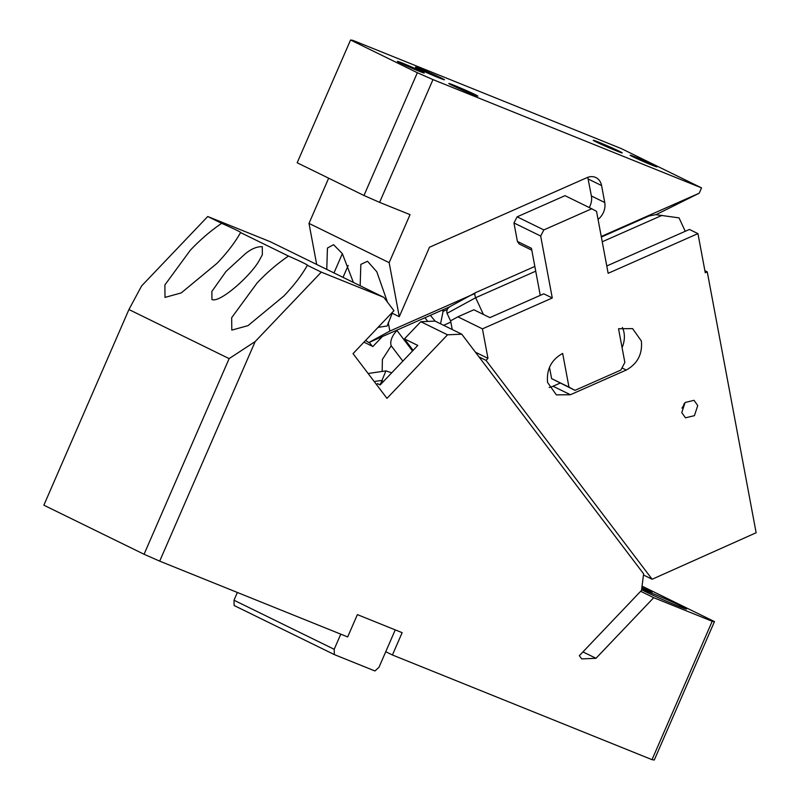 <?xml version="1.0" encoding="UTF-8"?>
<svg xmlns="http://www.w3.org/2000/svg" width="800" height="800" viewBox="0 0 800 800"><rect width="100%" height="100%" fill="white"/><g stroke="black" fill="none" stroke-linecap="round" stroke-linejoin="round"><path stroke-width="1.2" d="M376.56 384.62L377.5 383.64L380.17 384.94L417.8 345.43L404.44 338.89L413.13 350.34M652.02 759.66L712.2 621.27L714.47 621.6L654.29 760L652.02 759.66L392.43 654.99L385.75 651.72L395.24 629.89M159.69 561.14L144.06 554.26L229.13 358.61L255.17 341.56L159.69 561.14L347.67 636.94L357.38 614.62L402.14 632.67L392.43 654.99M642.05 586.13L714.47 621.6M334.32 654.59L234.13 605.52L234 600.22L334.2 649.29L334.32 654.59L374.95 670.97L378.96 667.34L385.75 651.72M641.87 587.55A15.83 0.55 -156.5 0 1 649.16 590.93A15.83 0.55 -156.5 0 1 652.04 592.55A15.83 0.55 -156.5 0 1 641.73 588.64M334.2 649.29L340.78 634.16M461.77 334.19L447.52 334.8L420.8 321.71L435.05 321.11L461.77 334.19L643.62 573.84L641.5 590.41L579.33 655.7L581.75 658.89L595.99 658.29L582.94 651.9M640.67 591.29L653.72 597.68L595.99 658.29M653.72 597.68L712.2 621.27M677.6 605.87A24.36 0.85 -156.5 0 1 654.07 595.74A24.36 0.85 -156.5 0 1 641.9 589.61A24.36 0.85 -156.5 0 1 650.88 592.78A24.36 0.85 -156.5 0 1 674.4 602.91A24.36 0.85 -156.5 0 1 686.57 609.04A24.36 0.85 -156.5 0 1 677.6 605.87M221.69 223.34A24.36 0.85 -156.5 0 1 240.78 232.56A24.36 0.85 -156.5 0 1 240.56 232.58C234.99 242.5 227.16 252.74 217.07 263.29L181.23 292.92L165 297.4L164.88 284.96L190.35 250.2C200.38 239.63 210.82 230.67 221.69 223.34L207.74 216.51L141.61 285.94L128.93 309.54L43.86 505.19L144.06 554.26M240.56 232.58L288.49 256.06C277.62 263.39 267.17 272.34 257.15 282.91L231.68 317.67L231.8 330.11L248.02 325.63L283.87 296C293.96 285.45 301.79 275.22 307.35 265.3L321.3 272.13L255.17 341.56M229.13 358.61L128.93 309.54M262.27 246.68C256.88 246.5 251.15 248.93 245.07 253.98L226.04 271.41L211.87 291.44L211.94 299.52C220.08 303.24 250.92 275.41 259.04 260.83L262.35 254.76L262.27 246.68M288.49 256.06A24.36 0.85 -156.5 0 1 307.58 265.28A24.36 0.85 -156.5 0 1 307.35 265.3M207.74 216.51L270.26 241.72L317.02 264.62L383.82 297.34L321.3 272.13M447.52 334.8L386.98 398.36L353.04 353.63L393.94 310.68L383.82 297.34M234 600.22L237.37 592.47M380.72 384.37L378.87 384.31M391.72 372.82L385.92 370.88L382.01 380.37L383.13 381.84M374.2 381.52L382.01 380.37L380.5 384.07M385.92 370.88L368.13 373.51M420.8 321.71L404.44 338.89M369.29 342.34L372.21 346.19M382.17 371.43L382.38 359.46L391.21 345.78L402.85 361.12M391.21 345.78A19.48 11.06 142.8 0 1 396.97 330.48L397.58 329.84M382.35 336.57L372.88 346.52L363.96 342.15M643.47 575L652.14 579.25L486.04 360.37L479.02 356.94M486.04 360.37L487.97 358.35L475.45 352.22M543.85 229.92L540.67 236.03L513.95 222.95L517.13 216.84L543.85 229.92L591.73 208.76L596.54 211.34L608.15 273.3L697.94 233.62L705.27 272.75L707.26 271.87L756.14 532.75L652.14 579.25M487.97 358.35L482.44 328.86L552.28 297.99L540.67 236.03M570.4 394.73L626.27 370.04C637.55 363.73 642.58 354.05 641.36 341.01L632.58 328.61L618.53 328.74L624.85 362.43L620.88 370.07L574.98 390.36L551.61 378.62L568.98 387.12L562.66 353.43C551.38 359.74 546.35 369.42 547.58 382.46L556.35 394.86L570.4 394.73L553.03 386.23L560.14 383.09M568.98 387.12L574.98 390.36M681.77 412.6L685.47 417.82L694.42 415.66L697.74 405.55L694.04 400.32L685.1 402.49L681.77 412.6M452.23 329.52L450.6 320.81L457.89 316.83L473.86 309.78L483.39 314.45L475.66 297.72C474.56 294.84 474.57 293.13 475.71 292.58L450.49 306.33M482.44 328.86L457.89 316.83M704.88 270.7L707.26 271.87M483.39 314.45L489.89 317.63L543.76 293.82L552.28 297.99M540.26 295.37L531.44 248.3L517.41 241.43L513.95 222.95M591.73 208.76L565.02 195.67L517.13 216.84M697.94 233.62L689.42 229.45L606.77 265.97M648.62 216.16L601.36 237.05L648.93 216.02L655.72 214.66L679.05 217.88L685.24 231.29M622.08 347.66A23.14 18.32 116.1 0 0 623.99 332.51A23.14 18.32 116.1 0 0 622.36 327.49M549.49 367.3L551.61 378.62M549.2 387.48A23.14 18.32 116.1 0 0 553.03 386.23M681.94 408.12A9.74 7.71 116.1 0 0 684.21 403.48M435.18 321.17L430.38 315.34M447.28 309.51L443.07 311.38L440.55 323.8M450.84 322.1L443.61 325.3M535.73 271.18L475.66 297.72L447.06 313.33L450.66 321.11M531.79 250.17L519.26 244.04L517.41 241.43M442.08 310.17L443.07 311.38L443.46 309.56M447.06 313.33C446.32 310.26 447.6 307.85 450.92 306.11M432.98 79.6L701.53 187.88L621.37 148.62L352.83 40.34L350.56 40L417.35 72.72L432.98 79.6L379.6 202.37L410.04 214.64L389.16 262.66L399.28 316.7L429.48 247.25L586.91 177.68A14.86 11.76 -63.9 0 1 595.93 177.59A14.86 11.76 -63.9 0 1 601.57 185.56L604.74 202.51L591.39 195.97A14.86 11.76 -63.9 0 1 590.13 205.75A14.86 11.76 -63.9 0 1 589.24 207.54M604.74 202.51A14.86 11.76 -63.9 0 1 603.49 212.3A14.86 11.76 -63.9 0 1 598.04 219.37M601.25 236.49L699.22 193.2L656.03 214.67M701.53 187.88L699.22 193.2M591.39 195.97L587.78 177.33M378.01 327.41L387.19 325.97L392.23 313.25M388.23 322.46L389.84 331.07L368.78 342.57L365.62 340.41M474.96 293.45L389.84 331.07M328.66 178.19L309 223.4L316.69 264.46M389.16 262.66L309 223.4M353.38 282.43L342.35 253.65L333.57 244.7L327.45 248.03L326.76 269.39M387.45 302.12L376.8 271.76L367.5 261.27L360.84 264.39L360.16 285.75M399.28 316.7L391.73 313M449.75 306.78L368.78 342.57M635.53 157.11A14.61 0.51 -156.5 0 1 649.65 163.19A14.61 0.51 -156.5 0 1 656.95 166.86A14.61 0.51 -156.5 0 1 651.56 164.96A14.61 0.51 -156.5 0 1 637.45 158.88A14.61 0.51 -156.5 0 1 630.15 155.2A14.61 0.51 -156.5 0 1 635.53 157.11M454.63 85.55A15.83 0.55 -156.5 0 1 469.92 92.14A15.83 0.55 -156.5 0 1 477.83 96.12A15.83 0.55 -156.5 0 1 472 94.06A15.83 0.55 -156.5 0 1 456.71 87.47A15.83 0.55 -156.5 0 1 448.8 83.49A15.83 0.55 -156.5 0 1 454.63 85.55M421.23 69.19A15.83 0.55 -156.5 0 1 436.52 75.78A15.83 0.55 -156.5 0 1 444.43 79.76A15.83 0.55 -156.5 0 1 438.6 77.7A15.83 0.55 -156.5 0 1 423.31 71.11A15.83 0.55 -156.5 0 1 415.4 67.13A15.83 0.55 -156.5 0 1 421.23 69.19M599.06 142.34A15.83 0.55 -156.5 0 1 614.35 148.93A15.83 0.55 -156.5 0 1 622.26 152.91A15.83 0.55 -156.5 0 1 616.43 150.85A15.83 0.55 -156.5 0 1 601.13 144.26A15.83 0.55 -156.5 0 1 593.22 140.28A15.83 0.55 -156.5 0 1 599.06 142.34M402.79 63.26A14.61 0.51 -156.5 0 1 416.91 69.34A14.61 0.51 -156.5 0 1 424.21 73.01A14.61 0.51 -156.5 0 1 418.83 71.11A14.61 0.51 -156.5 0 1 404.71 65.03A14.61 0.51 -156.5 0 1 397.41 61.36A14.61 0.51 -156.5 0 1 402.79 63.26M379.6 202.37L363.97 195.49L417.35 72.72M363.97 195.49L297.17 162.77L350.56 40M342.36 253.66L333.98 272.93M348.2 265.45L343.02 277.35M396.97 330.48L412.52 350.97M427.74 321.42L424.95 317.74M621.98 367.94L626.27 370.04M662.16 215.3L602.24 241.78M475.63 292.61L534.84 266.44L475.71 292.58M601.57 185.56L588.21 179.01"/></g></svg>
